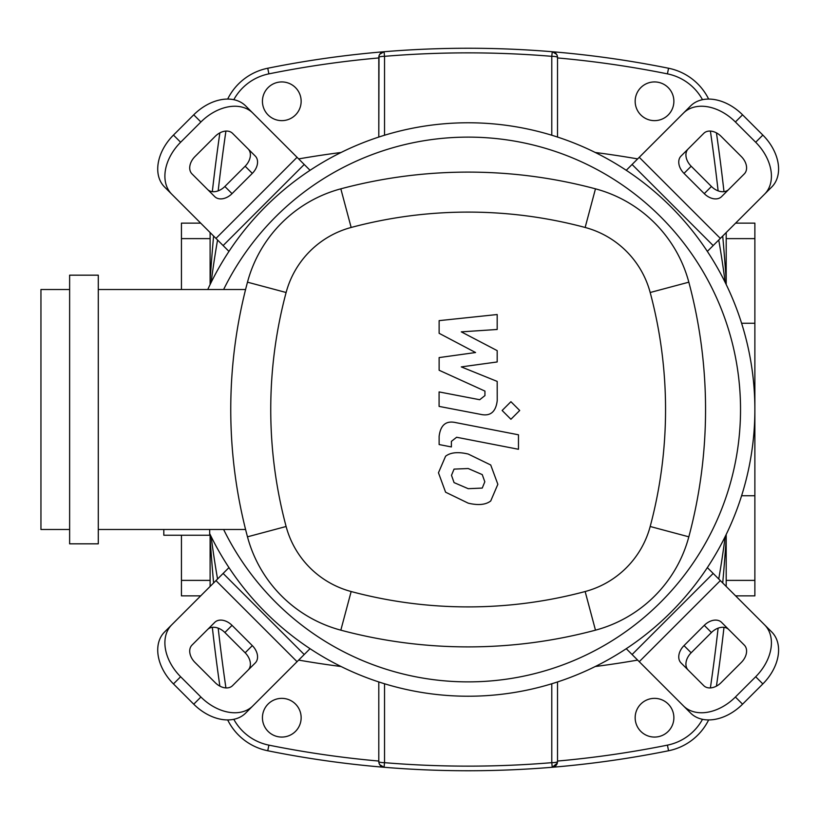 <?xml version="1.0" encoding="UTF-8"?>
<svg xmlns="http://www.w3.org/2000/svg" width="819" height="819" viewBox="0 0 819 819"><rect width="100%" height="100%" fill="white"/><g stroke="black" fill="none" stroke-linecap="round" stroke-linejoin="round"><path stroke-width="1.23" d="M301.146 101.28A19.349 19.349 0 0 1 281.787 120.639A19.349 19.349 0 0 1 262.438 101.28A19.349 19.349 0 0 1 281.787 81.931A19.349 19.349 0 0 1 301.146 101.28M673.873 101.28A19.349 19.349 0 0 1 654.514 120.639A19.349 19.349 0 0 1 635.165 101.28A19.349 19.349 0 0 1 654.514 81.931A19.349 19.349 0 0 1 673.873 101.28M301.146 717.72A19.349 19.349 0 0 1 281.787 737.069A19.349 19.349 0 0 1 262.438 717.72A19.349 19.349 0 0 1 281.787 698.361A19.349 19.349 0 0 1 301.146 717.72M673.873 717.72A19.349 19.349 0 0 1 654.514 737.069A19.349 19.349 0 0 1 635.165 717.72A19.349 19.349 0 0 1 654.514 698.361A19.349 19.349 0 0 1 673.873 717.72M227.672 719.932A57.34 57.34 0 0 0 267.752 750.757A1013.861 1013.861 0 0 0 384.05 767.27L379.76 764.731M379.74 764.7L379.013 763.124M379.002 763.073L378.798 761.547A5.733 5.733 0 0 0 384.05 767.27C440.12 771.907 496.191 771.907 552.252 767.27A1013.861 1013.861 0 0 0 668.56 750.757A57.34 57.34 0 0 0 708.64 719.932M708.64 99.068A57.34 57.34 0 0 0 668.56 68.243A1013.861 1013.861 0 0 0 552.252 51.73L556.551 54.269M556.572 54.3L557.299 55.876M557.309 55.927L557.514 57.453A5.733 5.733 0 0 0 552.252 51.73L551.781 56.327A5.733 1.126 0 0 1 557.514 57.453L557.514 137.07M716.441 686.127A1943.354 1943.354 0 0 0 723.986 627.334M723.986 191.666A1943.354 1943.354 0 0 0 716.441 132.873M557.309 763.073L557.514 761.547A5.733 1.126 180 0 1 551.781 762.673L552.252 767.27L557.299 763.124M219.861 132.873A1943.354 1943.354 0 0 0 212.326 191.666M212.326 627.334A1943.354 1943.354 0 0 0 219.861 686.127M379.002 55.927L378.798 137.07L378.798 57.453A5.733 1.126 0 0 1 384.531 56.327L384.05 51.73A1013.861 1013.861 0 0 0 267.752 68.243A57.34 57.34 0 0 0 227.672 99.068M552.252 51.73C496.191 47.092 440.12 47.092 384.05 51.73L379.76 54.269M379.74 54.3L379.013 55.876M378.798 681.93L378.798 761.547A5.733 5.733 0 0 0 384.05 767.27L384.531 762.673A5.733 1.126 180 0 1 378.798 761.547M557.514 761.547A5.733 5.733 0 0 1 552.252 767.27A5.733 5.733 0 0 0 557.514 761.547L557.514 681.93M384.05 51.73A5.733 5.733 0 0 0 378.798 57.453M551.781 683.752L551.781 762.673C496.027 767.29 440.284 767.29 384.531 762.673L384.531 683.752M384.531 135.248L384.531 56.327C440.284 51.71 496.027 51.71 551.781 56.327L551.781 135.248M217.557 239.998A990.058 990.058 0 0 0 211.128 282.442M211.128 536.558A990.058 990.058 0 0 0 217.557 579.002M298.659 660.094A990.058 990.058 0 0 0 341.093 666.523M595.208 666.523A990.058 990.058 0 0 0 637.653 660.094M718.744 579.002A990.058 990.058 0 0 0 725.184 536.558M725.184 282.442A990.058 990.058 0 0 0 718.744 239.998M637.653 158.906A990.058 990.058 0 0 0 595.208 152.477M341.093 152.477A990.058 990.058 0 0 0 298.659 158.906M754.872 409.5A286.711 286.711 0 0 1 209.684 533.589A286.711 286.711 0 0 0 754.872 409.5A286.711 286.711 0 0 0 207.76 289.506A286.711 286.711 0 0 1 754.872 409.5M248.116 670.085A14.332 10.135 45 0 0 245.147 652.784L224.867 632.514A14.332 10.135 45 0 0 207.565 629.545M232.033 625.347L252.313 645.618A14.332 10.135 -135 0 1 255.282 662.919L232.545 685.657A14.332 10.135 -135 0 1 215.243 682.688L194.963 662.417A14.332 10.135 -135 0 1 191.994 645.106L214.732 622.379A14.332 10.135 -135 0 1 232.033 625.347L224.867 632.514M728.746 629.545A14.332 10.135 -45 0 0 711.445 632.514L691.164 652.784A14.332 10.135 -45 0 0 688.195 670.085M683.998 645.618L704.268 625.347A14.332 10.135 135 0 1 721.58 622.379L744.307 645.106A14.332 10.135 135 0 1 741.338 662.417L721.068 682.688A14.332 10.135 135 0 1 703.767 685.657L681.029 662.919A14.332 10.135 135 0 1 683.998 645.618L691.164 652.784M688.195 148.915A14.332 10.135 -135 0 0 691.164 166.216L711.445 186.486A14.332 10.135 -135 0 0 728.746 189.455M704.268 193.653L683.998 173.382A14.332 10.135 45 0 1 681.029 156.081L703.767 133.343A14.332 10.135 45 0 1 721.068 136.312L741.338 156.583A14.332 10.135 45 0 1 744.307 173.894L721.58 196.621A14.332 10.135 45 0 1 704.268 193.653L711.445 186.486M252.825 705.927A43.008 30.416 -135 0 1 200.911 697.02L193.734 704.186A43.008 30.416 45 0 0 245.649 713.093L310.063 648.689M228.962 567.598L164.558 632.002A43.008 30.416 45 0 0 173.464 683.916L180.63 676.75A43.008 30.416 -135 0 1 171.724 624.836M193.734 704.186L173.464 683.916M200.911 697.02L180.63 676.75M764.588 624.836A43.008 30.416 135 0 1 755.681 676.75L762.847 683.916A43.008 30.416 -45 0 0 771.754 632.002L707.34 567.598M626.248 648.689L690.652 713.093A43.008 30.416 -45 0 0 742.567 704.186L735.401 697.02A43.008 30.416 135 0 1 683.486 705.927M762.847 683.916L742.567 704.186M755.681 676.75L735.401 697.02M683.486 113.073A43.008 30.416 45 0 1 735.401 121.98L742.567 114.814A43.008 30.416 -135 0 0 690.652 105.907L626.248 170.311M707.34 251.402L771.754 186.998A43.008 30.416 -135 0 0 762.847 135.084L755.681 142.25A43.008 30.416 45 0 1 764.588 194.164M742.567 114.814L762.847 135.084M735.401 121.98L755.681 142.25M207.565 189.455A14.332 10.135 135 0 0 224.867 186.486L245.147 166.216A14.332 10.135 135 0 0 248.116 148.915M252.313 173.382L232.033 193.653A14.332 10.135 -45 0 1 214.732 196.621L191.994 173.894A14.332 10.135 -45 0 1 194.963 156.583L215.243 136.312A14.332 10.135 -45 0 1 232.545 133.343L255.282 156.081A14.332 10.135 -45 0 1 252.313 173.382L245.147 166.216M310.063 170.311L245.649 105.907A43.008 30.416 135 0 0 193.734 114.814L200.911 121.98A43.008 30.416 -45 0 1 252.825 113.073M171.724 194.164A43.008 30.416 -45 0 1 180.63 142.25L173.464 135.084A43.008 30.416 135 0 0 164.558 186.998L228.962 251.402M173.464 135.084L193.734 114.814M180.63 142.25L200.911 121.98M223.628 289.506A272.379 272.379 0 0 1 740.53 409.5A272.379 272.379 0 0 1 223.628 529.494M209.684 529.494L209.684 535.227L163.81 535.227L163.81 529.494M69.625 543.826L98.29 543.826L98.29 275.174L69.625 275.174L69.625 543.826M98.29 529.494L245.577 529.494M69.625 289.506L40.95 289.506L40.95 529.494L69.625 529.494M245.577 289.506L98.29 289.506M247.481 536.824A131.89 131.89 0 0 0 340.827 630.169A492.966 492.966 0 0 0 595.474 630.169A131.89 131.89 0 0 0 688.83 536.824A492.966 492.966 0 0 0 688.83 282.176A131.89 131.89 0 0 0 595.474 188.831A492.966 492.966 0 0 0 340.827 188.831A131.89 131.89 0 0 0 247.481 282.176A492.966 492.966 0 0 0 247.481 536.824L286.118 526.494A452.968 452.968 0 0 1 286.118 292.506A91.892 91.892 0 0 1 351.156 227.467A452.968 452.968 0 0 1 585.145 227.467A91.892 91.892 0 0 1 650.184 292.506A452.968 452.968 0 0 1 650.184 526.494A91.892 91.892 0 0 1 585.145 591.533A452.968 452.968 0 0 1 351.156 591.533A91.892 91.892 0 0 1 286.118 526.494M482.248 488.073L484.817 481.777L482.248 474.6L468.212 468.529L454.054 469.113L451.494 475.307L454.054 482.596L468.212 488.687L482.248 488.073M490.724 464.987L468.212 454.043C458.108 451.658 450.563 452.385 445.587 456.224L438.462 472.768L445.587 492.199L468.212 503.163C478.224 505.538 485.728 504.811 490.724 500.972L497.85 484.305L490.724 464.987M518.468 434.797L455.733 422.604C446.068 420.413 440.54 424.979 439.127 436.312L439.127 444.553L451.382 446.939L451.382 441.369L456.623 437.264L518.468 449.273L518.468 434.797M502.139 410.483L510.923 419.267L519.707 410.483L510.923 401.699L502.139 410.483M439.127 333.302L475.563 352.528L439.127 357.586L439.127 370.249L484.94 391.093L484.94 395.597L479.719 399.723L439.086 391.922L439.086 406.398L480.681 414.373C490.346 416.523 495.864 411.937 497.225 400.604L497.184 381.408L461.302 366.902L497.184 361.957L497.184 350.634L461.302 331.859L497.184 329.473L497.184 314.527L439.127 320.638L439.127 333.302M735.616 223.137L754.872 223.137L754.872 595.863L735.616 595.863M726.197 284.521L726.197 232.555M726.197 586.445L726.197 534.479M181.439 535.227L181.439 595.863L200.696 595.863M200.696 223.137L181.439 223.137L181.439 289.506M210.114 284.521L210.114 232.555M210.114 586.445L210.114 534.479M378.798 761.056A1008.128 1008.128 0 0 1 268.888 745.136L267.752 750.757M557.514 57.944A1008.128 1008.128 0 0 1 667.424 73.864L668.56 68.243M667.424 73.864A51.607 51.607 0 0 1 702.497 99.683M710.39 131.081A1937.621 1937.621 0 0 1 718.12 190.858M722.716 236.036A1937.621 1937.621 0 0 1 726.197 280.477M726.197 538.523A1937.621 1937.621 0 0 1 722.716 582.964M718.12 628.142A1937.621 1937.621 0 0 1 710.39 687.919M702.497 719.317A51.607 51.607 0 0 1 667.424 745.136L668.56 750.757M667.424 745.136A1008.128 1008.128 0 0 1 557.514 761.056M268.888 745.136A51.607 51.607 0 0 1 233.814 719.317M225.921 687.919A1937.621 1937.621 0 0 1 218.182 628.142M213.595 582.964A1937.621 1937.621 0 0 1 210.114 538.523M210.114 280.477A1937.621 1937.621 0 0 1 213.595 236.036M218.182 190.858A1937.621 1937.621 0 0 1 225.921 131.081M233.814 99.683A51.607 51.607 0 0 1 268.888 73.864L267.752 68.243M268.888 73.864A1008.128 1008.128 0 0 1 378.798 57.944M252.313 645.618L245.147 652.784M704.268 625.347L711.445 632.514M683.998 173.382L691.164 166.216M304.228 654.524L223.126 573.433M215.96 580.599L297.062 661.691M713.175 573.433L632.084 654.524M639.25 661.691L720.351 580.599M632.084 164.476L713.175 245.567M720.351 238.401L639.25 157.309M232.033 193.653L224.867 186.486M297.062 157.309L215.96 238.401M223.126 245.567L304.228 164.476M340.827 630.169L351.156 591.533M286.118 292.506L247.481 282.176M595.474 630.169L585.145 591.533M351.156 227.467L340.827 188.831M688.83 536.824L650.184 526.494M585.145 227.467L595.474 188.831M688.83 282.176L650.184 292.506M754.872 495.741L741.594 495.741M754.872 323.259L741.594 323.259M754.872 238.616L726.197 238.616M754.872 580.384L726.197 580.384M181.439 238.616L210.114 238.616M181.439 580.384L210.114 580.384"/></g></svg>
